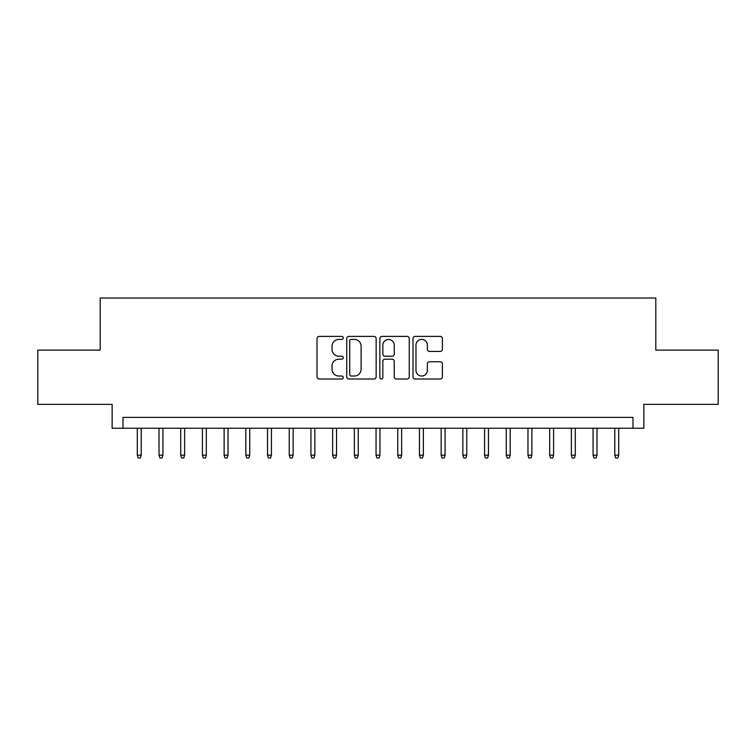 <?xml version="1.0" encoding="UTF-8"?>
<svg xmlns="http://www.w3.org/2000/svg" width="756" height="756" viewBox="0 0 756 756"><rect width="100%" height="100%" fill="white"/><g stroke="black" fill="none" stroke-linecap="round" stroke-linejoin="round"><path stroke-width="1.13" d="M343.271 337.894A1.493 1.493 0 0 0 341.788 336.401L319.145 336.401A2.126 2.126 0 0 0 317.019 338.537L317.019 376.885A2.126 2.126 0 0 0 319.145 379.011L341.788 379.011A1.493 1.493 0 0 0 343.271 377.518A1.493 1.493 0 0 0 341.788 376.025L338.858 376.025A6.813 6.813 0 0 1 332.035 369.211L332.035 366.017A6.813 6.813 0 0 1 338.858 359.195L341.788 359.195A1.493 1.493 0 0 0 343.271 357.711A1.493 1.493 0 0 0 341.788 356.218L338.858 356.218A6.813 6.813 0 0 1 332.035 349.395L332.035 346.201A6.813 6.813 0 0 1 338.858 339.387L341.788 339.387A1.493 1.493 0 0 0 343.271 337.894M440.257 351.427A2.126 2.126 0 0 0 442.392 349.291L442.392 338.537A2.126 2.126 0 0 0 440.257 336.401L415.12 336.401A2.126 2.126 0 0 0 412.993 338.537L412.993 376.885A2.126 2.126 0 0 0 415.12 379.011L440.257 379.011A2.126 2.126 0 0 0 442.392 376.885L442.392 363.882A2.126 2.126 0 0 0 440.257 361.755L429.502 361.755A2.126 2.126 0 0 0 427.367 363.882L427.367 370.327A5.698 5.698 0 0 1 421.668 376.025A5.698 5.698 0 0 1 415.97 370.327L415.97 345.086A5.698 5.698 0 0 1 421.668 339.387A5.698 5.698 0 0 1 427.367 345.086L427.367 349.291A2.126 2.126 0 0 0 429.502 351.427L440.257 351.427M633.018 428.246L643.866 428.246L643.866 404.365L718.2 404.365L718.2 350.113L655.802 350.113L655.802 298.025L100.198 298.025L100.198 350.113L37.8 350.113L37.8 404.365L112.134 404.365L112.134 428.246L633.018 428.246L633.018 417.388L122.982 417.388L122.982 428.246M376.138 338.537A2.126 2.126 0 0 0 374.003 336.401L348.866 336.401A2.126 2.126 0 0 0 346.739 338.537L346.739 376.885A2.126 2.126 0 0 0 348.866 379.011L374.003 379.011A2.126 2.126 0 0 0 376.138 376.885L376.138 338.537M381.997 336.401L407.134 336.401A2.126 2.126 0 0 1 409.261 338.537L409.261 376.885A2.126 2.126 0 0 1 407.134 379.011L396.371 379.011A2.126 2.126 0 0 1 394.245 376.885L394.245 361.33A2.126 2.126 0 0 0 392.109 359.195L384.974 359.195A2.126 2.126 0 0 0 382.848 361.33L382.848 377.518A1.493 1.493 0 0 1 381.355 379.011A1.493 1.493 0 0 1 379.862 377.518L379.862 338.537A2.126 2.126 0 0 1 381.997 336.401M351.209 339.387A1.493 1.493 0 0 0 349.716 340.88L349.716 374.541A1.493 1.493 0 0 0 351.209 376.025L354.299 376.025A6.813 6.813 0 0 0 361.113 369.211L361.113 346.201A6.813 6.813 0 0 0 354.299 339.387L351.209 339.387M394.245 345.19A5.698 5.698 0 0 0 388.546 339.491A5.698 5.698 0 0 0 382.848 345.19L382.848 354.082A2.126 2.126 0 0 0 384.974 356.218L392.109 356.218A2.126 2.126 0 0 0 394.245 354.082L394.245 345.19M141.221 455.159L140.351 457.975L138.178 457.975L137.309 455.159L141.221 455.159L141.221 428.246M137.309 455.159L137.309 428.246M162.918 455.159L162.049 457.975L159.885 457.975L159.015 455.159L162.918 455.159L162.918 428.246M159.015 455.159L159.015 428.246M184.625 455.159L183.755 457.975L181.582 457.975L180.712 455.159L184.625 455.159L184.625 428.246M180.712 455.159L180.712 428.246M206.322 455.159L205.462 457.975L203.288 457.975L202.419 455.159L206.322 455.159L206.322 428.246M202.419 455.159L202.419 428.246M228.029 455.159L227.159 457.975L224.995 457.975L224.126 455.159L228.029 455.159L228.029 428.246M224.126 455.159L224.126 428.246M249.735 455.159L248.866 457.975L246.692 457.975L245.823 455.159L249.735 455.159L249.735 428.246M245.823 455.159L245.823 428.246M271.432 455.159L270.572 457.975L268.399 457.975L267.529 455.159L271.432 455.159L271.432 428.246M267.529 455.159L267.529 428.246M293.139 455.159L292.27 457.975L290.106 457.975L289.236 455.159L293.139 455.159L293.139 428.246M289.236 455.159L289.236 428.246M314.846 455.159L313.976 457.975L311.803 457.975L310.933 455.159L314.846 455.159L314.846 428.246M310.933 455.159L310.933 428.246M336.543 455.159L335.683 457.975L333.509 457.975L332.64 455.159L336.543 455.159L336.543 428.246M332.64 455.159L332.64 428.246M358.25 455.159L357.38 457.975L355.216 457.975L354.347 455.159L358.25 455.159L358.25 428.246M354.347 455.159L354.347 428.246M379.956 455.159L379.087 457.975L376.913 457.975L376.044 455.159L379.956 455.159L379.956 428.246M376.044 455.159L376.044 428.246M401.653 455.159L400.784 457.975L398.62 457.975L397.75 455.159L401.653 455.159L401.653 428.246M397.75 455.159L397.75 428.246M423.36 455.159L422.491 457.975L420.317 457.975L419.457 455.159L423.36 455.159L423.36 428.246M419.457 455.159L419.457 428.246M445.067 455.159L444.197 457.975L442.024 457.975L441.154 455.159L445.067 455.159L445.067 428.246M441.154 455.159L441.154 428.246M466.764 455.159L465.894 457.975L463.73 457.975L462.861 455.159L466.764 455.159L466.764 428.246M462.861 455.159L462.861 428.246M488.47 455.159L487.601 457.975L485.428 457.975L484.568 455.159L488.47 455.159L488.47 428.246M484.568 455.159L484.568 428.246M510.177 455.159L509.308 457.975L507.134 457.975L506.265 455.159L510.177 455.159L510.177 428.246M506.265 455.159L506.265 428.246M531.874 455.159L531.005 457.975L528.841 457.975L527.971 455.159L531.874 455.159L531.874 428.246M527.971 455.159L527.971 428.246M553.581 455.159L552.712 457.975L550.538 457.975L549.678 455.159L553.581 455.159L553.581 428.246M549.678 455.159L549.678 428.246M575.288 455.159L574.418 457.975L572.245 457.975L571.375 455.159L575.288 455.159L575.288 428.246M571.375 455.159L571.375 428.246M596.985 455.159L596.115 457.975L593.951 457.975L593.082 455.159L596.985 455.159L596.985 428.246M593.082 455.159L593.082 428.246M618.692 455.159L617.822 457.975L615.649 457.975L614.779 455.159L618.692 455.159L618.692 428.246M614.779 455.159L614.779 428.246"/></g></svg>
